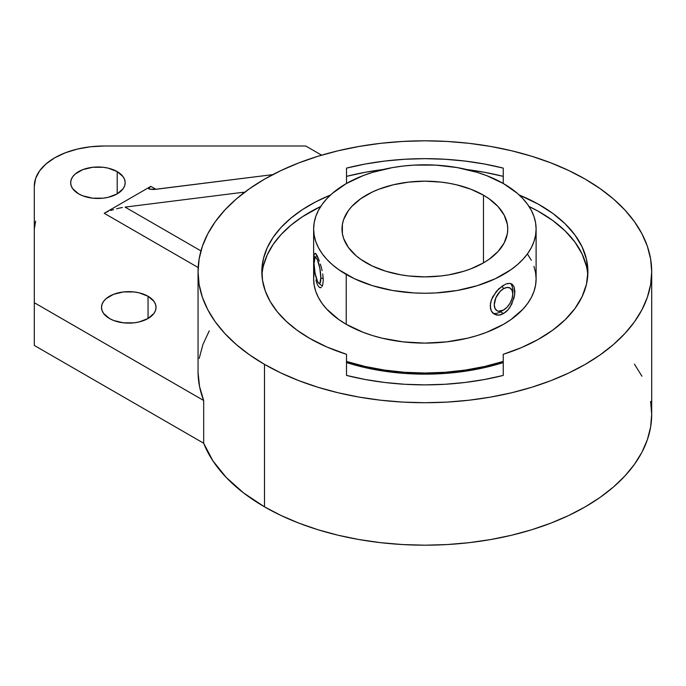 <?xml version="1.0" encoding="UTF-8"?>
<svg xmlns="http://www.w3.org/2000/svg" width="686" height="686" viewBox="0 0 686 686"><rect width="100%" height="100%" fill="white"/><g stroke="black" fill="none" stroke-linecap="round" stroke-linejoin="round"><path stroke-width="1.03" d="M117.203 171.603L117.203 193.864L123.111 188.753L124.663 185.803L125.186 182.733L124.663 179.663L123.111 176.705L117.203 171.603L108.354 168.19L103.243 167.29L92.601 167.29L82.774 169.639L75.254 173.987L72.733 176.705L71.181 179.663L70.658 182.733A27.26 15.744 180 0 1 87.491 168.19A27.26 15.744 180 0 1 117.203 171.603A27.26 15.744 180 0 1 125.186 182.733A27.26 15.744 180 0 1 108.354 197.268A27.26 15.744 180 0 1 78.65 193.864A27.26 15.744 180 0 1 70.658 182.733L71.181 185.803L72.733 188.753L78.65 193.864L82.774 195.819L92.601 198.168L103.243 198.168L108.354 197.268L117.203 193.864L117.203 171.603M148.047 296.258L148.047 318.518L153.956 313.408L155.508 310.458L156.031 307.388L155.508 304.318L153.956 301.36L148.047 296.258L139.198 292.845L134.087 291.944L123.446 291.944L113.619 294.294L106.098 298.642L103.577 301.36L102.025 304.318L101.502 307.388A27.26 15.744 180 0 1 118.335 292.845A27.26 15.744 180 0 1 148.047 296.258A27.26 15.744 180 0 1 156.031 307.388A27.26 15.744 180 0 1 139.198 321.923A27.26 15.744 180 0 1 109.494 318.518A27.26 15.744 180 0 1 101.502 307.388L102.025 310.458L103.577 313.408L109.494 318.518L113.619 320.473L123.446 322.823L134.087 322.823L139.198 321.923L148.047 318.518L148.047 296.258M198.057 372.489L199.557 386.578L203.682 400.495L34.3 302.706L34.3 345.444L203.682 443.233A226.826 130.957 0 0 0 264.487 506.834L264.487 364.369A226.826 130.957 180 0 1 198.048 271.767A226.826 130.957 180 0 1 338.069 150.783A226.826 130.957 180 0 1 585.261 179.166L568.771 170.54L550.892 162.882L531.796 156.271L511.679 150.783L490.722 146.452L469.121 143.331L447.109 141.445L424.874 140.81L402.639 141.445L380.619 143.331L359.027 146.452L338.069 150.783L317.952 156.271L298.856 162.882L280.977 170.54L264.487 179.166L249.532 188.693L236.276 199.009L224.828 210.036L215.31 221.655L207.815 233.755L202.404 246.223L199.137 258.931L198.048 271.767L199.137 284.604L202.404 297.312L207.815 309.78L215.31 321.88L224.828 333.499L236.276 344.526L249.532 354.842L264.487 364.369L280.977 372.995L298.856 380.653L317.952 387.264L338.069 392.752L359.027 397.083L380.619 400.212L402.639 402.09L424.874 402.725L447.109 402.09L469.121 400.212L490.722 397.083L511.679 392.752L531.796 387.264L550.892 380.653L568.771 372.995L585.261 364.369L600.216 354.842L613.473 344.526L624.92 333.499L634.43 321.88L641.933 309.78L647.344 297.312L650.611 284.604L651.7 271.767L650.611 258.931L647.344 246.223L641.933 233.755L634.43 221.655L624.92 210.036L613.473 199.009L600.216 188.693L585.261 179.166A226.826 130.957 180 0 1 651.7 271.767A226.826 130.957 180 0 1 511.679 392.752A226.826 130.957 180 0 1 264.487 364.369L264.487 506.834A226.826 130.957 0 0 0 511.679 535.217A226.826 130.957 0 0 0 651.7 414.233L650.611 401.396M346.507 354.31A163.036 94.128 180 0 1 309.592 338.327A163.036 94.128 180 0 1 261.838 271.767A163.036 94.128 180 0 1 330.549 194.996L315.757 201.83L302.475 209.59L290.838 218.182L281.003 227.486L273.097 237.39L267.231 247.757L263.484 258.45L261.898 269.315L262.498 280.214L265.276 291.001L270.207 301.531L277.204 311.658L286.191 321.254L297.029 330.18L309.592 338.327L327.068 347.073L346.507 354.31L346.507 375.431L346.507 354.31M314.179 272.599L313.639 278.893A111.235 64.218 0 0 0 346.224 324.298L346.224 274.434A111.235 64.218 180 0 1 313.639 229.03A111.235 64.218 180 0 1 382.308 169.699A111.235 64.218 180 0 1 503.524 183.616L517.364 193.349L522.972 198.76L527.637 204.454L531.316 210.388L533.965 216.502L535.569 222.736L536.109 229.03L535.569 235.324L533.965 241.558L531.316 247.672L527.637 253.606L522.972 259.299L517.364 264.71L510.856 269.77L495.438 278.67L477.31 285.668L457.159 290.487L435.773 292.939L424.874 293.248L413.967 292.939L392.581 290.487L372.438 285.668L354.31 278.67L338.893 269.77L332.384 264.71L326.776 259.299L322.111 253.606L318.433 247.672L315.783 241.558L314.179 235.324L313.639 229.03L314.179 222.736L315.783 216.502L318.433 210.388L322.111 204.454L326.776 198.76L332.384 193.349L346.224 183.616L363.074 175.633L372.438 172.392L392.581 167.573L403.171 166.046L413.967 165.12L435.773 165.12L457.159 167.573L477.31 172.392L486.674 175.633L503.524 183.616A111.235 64.218 180 0 1 536.109 229.03A111.235 64.218 180 0 1 467.44 288.36A111.235 64.218 180 0 1 346.224 274.434L346.224 324.298A111.235 64.218 0 0 0 467.44 338.224A111.235 64.218 0 0 0 536.109 278.893L535.569 272.599L533.965 266.365M505.899 311.933L501.063 314.72L498.653 315.174L494.314 314.197L491.296 310.921L490.49 308.597L490.49 303.032L492.599 296.978L498.653 288.857L505.916 283.978L510.092 283.395L511.773 283.978L514.097 286.859L514.689 294.628L511.765 304.13L508.112 309.72L505.899 311.933M366.273 262.867A82.877 47.849 180 0 1 341.997 229.03A82.877 47.849 180 0 1 393.155 184.817A82.877 47.849 180 0 1 483.476 195.193L483.476 262.867L488.938 259.385L497.967 251.582L504.184 242.921L507.357 233.72L507.751 229.03L507.357 224.339L504.184 215.138L497.967 206.469L488.938 198.674L483.476 195.193L470.922 189.242L456.593 184.817L448.936 183.239L441.047 182.099L424.874 181.181L408.702 182.099L393.155 184.817L378.826 189.242L372.292 192.037L360.81 198.674L351.781 206.469L348.299 210.713L343.583 219.691L342.391 224.339L342.391 233.72L343.583 238.359L348.299 247.337L355.965 255.612L360.81 259.385L372.292 266.014L385.806 271.227L400.813 274.82L408.702 275.961L424.874 276.878L441.047 275.961L448.936 274.82L463.942 271.227L470.922 268.818L483.476 262.867L483.476 195.193A82.877 47.849 180 0 1 507.751 229.03A82.877 47.849 180 0 1 456.593 273.234A82.877 47.849 180 0 1 366.273 262.867M512.665 292.442A17.45 10.076 120 0 0 510.435 283.464A17.45 10.076 120 0 1 512.776 290.47L512.776 294.028L512.073 290.341L510.067 288.034L507.065 287.451L503.524 288.686L502.023 286.079L503.524 288.686L499.983 291.541L495.832 297.878L494.272 304.713L494.975 308.391L496.981 310.707L498.388 311.221L503.524 310.055A13.085 7.555 -60 0 1 494.272 304.713A13.085 7.555 -60 0 1 503.524 288.686A13.085 7.555 -60 0 1 512.776 294.028A13.085 7.555 -60 0 1 503.524 310.055L507.065 307.199L510.067 303.143L512.073 298.521L512.776 294.028M514.097 286.859L514.894 291.696L514.088 297.775L510.084 307.088L508.112 309.72L503.524 313.613L500.446 311.838L503.524 310.055L500.446 311.838L503.524 313.613L498.653 315.174L496.364 314.994L492.591 312.816L491.296 310.921L490.216 305.922L491.305 300.005L496.372 291.31L503.524 285.127M507.28 283.558L510.092 283.395L513.111 285.144M314.9 273.671L314.591 270.275L314.9 273.671M315.894 279.991L317.438 284.836L315.894 279.991M319.359 287.443L317.438 284.836L319.359 287.443L321.288 287.434L320.353 287.768M322.103 286.448L322.737 284.844L322.103 286.448M323.278 280.102L322.737 284.844L323.278 280.102L322.737 273.937L323.278 280.102M500.446 311.838A17.45 10.076 120 0 1 493.037 313.262A17.45 10.076 120 0 0 500.446 311.838L503.524 310.055M320.816 277.881L323.243 278.688L320.816 277.881L319.83 268.183L317.429 259.9L316.135 257.919L315.037 257.867L314.042 263.287A13.085 2.77 81.2 0 1 314.891 258.047A13.085 2.77 81.2 0 1 318.63 263.158A13.085 2.77 81.2 0 1 320.816 277.881A13.085 2.77 81.2 0 1 318.793 283.301A13.085 2.77 81.2 0 1 314.042 263.287L315.037 272.977L317.429 281.269L318.724 283.241L319.83 283.292L320.816 277.881M322.103 270.61L321.288 267.283L322.103 270.61M320.353 264.084L321.288 267.283L320.353 264.084M317.429 256.324L319.35 261.117L315.894 253.657L317.429 256.324M315.328 253.263L315.894 253.657L315.328 253.263L314.591 254.437L314.9 253.528M314.394 255.964L314.248 260.646L314.394 255.964M503.241 176.362L484.385 172.263L466.78 169.536A195.913 113.104 0 0 1 503.241 176.362M382.968 169.536L365.364 172.263L346.507 176.362A195.913 113.104 0 0 1 382.968 169.536M263.484 265.568L267.231 254.883L273.097 244.516L281.003 234.612L290.838 225.3L302.475 216.707L320.731 206.469A163.036 94.128 0 0 0 261.958 275.326M587.791 275.326A163.036 94.128 0 0 0 529.017 206.469L538.218 211.237L552.83 220.558L565.153 230.925L574.971 242.149L582.114 254.026L586.453 266.348M503.241 361.428L484.745 366.444L465.322 370.071L445.257 372.275L424.874 373.021L404.491 372.275L384.426 370.071L364.995 366.444L346.507 361.428A163.036 94.128 180 0 0 503.241 361.428M313.639 229.03L313.639 278.893L314.179 285.187L315.783 291.421L318.433 297.535L322.111 303.469L326.776 309.163L338.893 319.633L346.224 324.298L363.074 332.29L372.438 335.531L382.308 338.224L403.171 341.877L424.874 343.111L446.577 341.877L467.44 338.224L477.31 335.531L486.674 332.29L503.524 324.298L510.856 319.633L522.972 309.163L527.637 303.469L531.316 297.535L533.965 291.421L535.569 285.187L536.109 278.893L536.109 229.03M531.316 260.251L527.637 254.317M346.507 362.568A163.036 94.128 0 0 0 503.241 362.568L484.745 367.576L465.322 371.212L445.257 373.416L424.874 374.162L404.491 373.416L384.426 371.212L364.995 367.576L346.507 362.568M242.784 193.675L242.784 192.329L125.084 207.103L200.947 250.896L125.084 207.103L242.784 192.329L245.056 192.269L242.784 192.329L242.784 193.675M148.656 188.624L150.851 186.36L155.928 189.293L272.745 174.63L153.553 189.525L149.068 189.113L148.819 187.981L150.851 186.36L155.928 189.293L149.068 189.113M346.507 183.454L346.507 168.104A195.913 113.104 180 0 1 503.241 168.104L503.241 183.454L503.241 168.104L484.385 164.005L464.902 161.047L444.991 159.255L424.874 158.663L404.757 159.255L384.846 161.047L365.364 164.005L346.507 168.104L346.507 183.454M519.199 194.996A163.036 94.128 180 0 1 587.911 271.767A163.036 94.128 180 0 1 503.241 354.31L503.241 375.431A195.913 113.104 180 0 1 346.507 375.431L365.364 379.53L384.846 382.488L404.757 384.28L424.874 384.872L444.991 384.28L464.902 382.488L484.385 379.53L503.241 375.431L503.241 354.31L521.592 347.545L538.218 339.424L552.83 330.095L565.153 319.736L574.971 308.511L582.114 296.635L586.453 284.313L587.911 271.767L586.453 259.222L582.114 246.9L574.971 235.024L565.153 223.799L552.83 213.44L538.218 204.111L519.199 194.996M122.4 207.506L119.518 208.072L122.4 207.506M116.543 208.776L119.518 208.072L116.543 208.776M110.789 210.482L113.602 209.59L110.789 210.482M106.004 212.368L108.225 211.417L106.004 212.368M198.168 267.531L104.212 213.286L198.168 267.531M150.851 186.36L104.212 213.286L150.851 186.36M209.273 330.806L202.945 344.441L199.189 358.392M34.3 302.706L34.3 186.292L35.638 178.429L39.617 170.874L46.065 163.903L54.743 157.797L65.316 152.789L77.381 149.068L90.475 146.77L104.092 145.998L305.733 145.998L321.614 155.165L305.733 145.998L104.092 145.998A69.792 40.294 180 0 0 34.3 186.292L34.3 345.444L203.682 443.233L203.682 400.495L34.3 302.706M198.048 271.767L198.048 371.495A226.826 130.957 0 0 0 203.682 400.495L203.682 443.233L212.9 460.838L226.294 477.516L243.599 492.951L264.487 506.834L280.977 515.46L298.856 523.118L317.952 529.729L338.069 535.217L359.027 539.548L380.619 542.669L402.639 544.555L424.874 545.19L447.109 544.555L469.121 542.669L490.722 539.548L511.679 535.217L531.796 529.729L550.892 523.118L568.771 515.46L585.261 506.834L600.216 497.307L613.473 486.991L624.92 475.964L634.43 464.345L641.933 452.245L647.344 439.777L650.611 427.069L651.7 414.233L651.7 271.767M641.933 376.22L634.43 364.12M35.638 221.166L34.3 229.03M316.872 255.201L314.9 258.03M322.326 286.011L318.801 283.301"/></g></svg>
